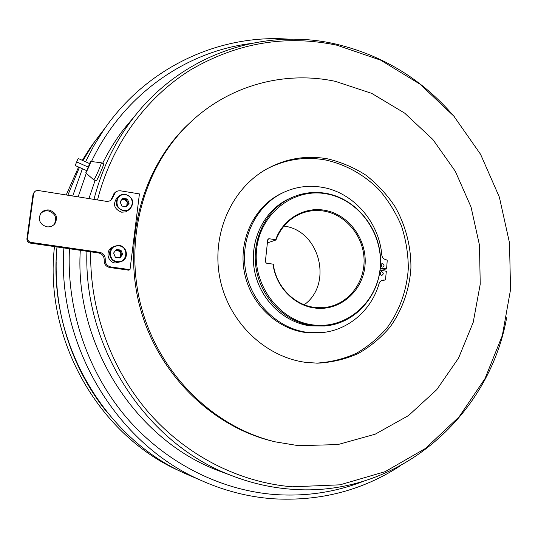 <?xml version="1.0" encoding="UTF-8"?>
<svg xmlns="http://www.w3.org/2000/svg" width="538" height="538" viewBox="0 0 538 538"><rect width="100%" height="100%" fill="white"/><g stroke="black" fill="none" stroke-linecap="round" stroke-linejoin="round"><path stroke-width="0.81" d="M118.911 257.81L120.364 256.653L120.855 252.752L117.714 250.311L115.912 250.049M115.441 250.661L117.714 250.311L119.974 250.641L121.743 254.864L119.423 257.884M122.684 254.36L119.927 257.958L115.381 257.305L113.605 253.048L116.376 249.45L120.916 250.116L122.684 254.36L121.743 254.864M112.375 247.238L111.386 247.836C105.253 251.717 107.956 262.329 115.26 263.015L121.46 261.555M49.106 210.008C56.221 212.544 58.171 217.09 54.937 223.64C52.858 226.128 50.155 227.191 46.833 226.807C40.054 224.575 37.936 220.25 40.491 213.835C42.549 210.876 45.421 209.598 49.106 210.008M120.499 190.815L139.423 193.909L130.008 269.646L110.848 266.956C106.995 266.014 105.125 263.58 105.226 259.639C105.334 255.698 103.457 253.257 99.597 252.302L31.063 242.403C28.649 241.811 27.485 240.311 27.566 237.897L33.638 193.741L34.392 191.958L35.743 190.862L38.178 190.506L106.988 201.447L109.483 201.017L111.581 199.652L115.67 191.999L117.943 190.909L120.499 190.815M117.654 197.251L116.786 197.984C112.677 204.514 114.305 209.255 121.675 212.207L125.623 211.878L129.16 209.712M40.686 213.532C42.771 211.4 45.327 210.526 48.353 210.903C55.434 213.425 57.364 217.944 54.15 224.46L53.955 224.696M130.008 269.646L128.797 270.184L109.739 267.507C105.912 266.579 104.049 264.151 104.157 260.231C104.264 256.317 102.395 253.889 98.555 252.947L30.41 243.115C28.01 242.53 26.853 241.037 26.934 238.637L32.979 194.743L33.8 192.873M90.693 251.811C89.691 310.197 111.184 369.364 148.959 412.868C186.982 456.17 239.618 482.478 292.228 486.809L340.029 484.825L385.107 471.671L425.356 448.51L459.082 416.876L485.02 378.57L502.337 335.497L510.542 289.612L509.499 242.86L499.372 197.15L480.582 154.319L453.83 116.121L420.104 84.231L380.642 60.155L337.01 45.232C286.001 34.466 237.15 42.71 190.445 69.967C146.054 97.634 111.548 144.554 97.526 199.988M506.655 317.743C488.874 417.192 396.647 498.383 290.271 489.143C270.332 487.556 250.728 483.023 231.468 475.531C146.733 444.011 83.316 348.254 86.927 251.266M93.962 199.423C101.662 169.504 114.446 142.785 132.321 119.261C181.313 54.338 263.311 27.29 335.504 43.988C382.921 55.239 422.606 79.57 454.563 116.975M96.114 180.849L96.369 180.728C97.748 179.349 104.507 163.397 103.652 163.861L101.225 162.765M136.121 114.426L123.801 129.107C115.704 139.725 108.636 151.151 102.59 163.384M95.098 180.398L88.918 198.616M80.29 250.311C74.325 344.966 135.61 439.963 218.912 470.878L226.047 473.521M93.639 179.739L93.894 179.631C95.387 178.3 102.267 162.395 101.191 162.752L90.734 161.461L89.456 163.525M86.369 170.499L85.845 172.732C86.793 171.783 91.413 161.111 90.72 161.461M110.667 200.398L114.574 192.96M89.685 163.686L88.239 167.11M86.692 170.593L88.212 167.15M75.172 165.462L76.692 161.958L75.172 165.462M76.658 161.978L78.178 158.481L76.658 161.978M69.476 248.751C66.382 309.128 87.284 371.193 125.939 416.923C164.85 462.465 219.672 490.165 274.488 494.509C305.624 496.702 335.248 492.304 363.352 481.315M250.318 43.598C184.964 51.836 122.637 95.562 91.467 161.555M86.268 173.323L78.124 196.888M399.707 466.217C361.805 490.73 319.39 501.571 272.47 498.739C247.762 496.863 223.68 490.622 200.23 480.03C116.282 443.379 56.967 344.838 63.881 247.944M72.697 196.02L82.415 168.737M85.542 161.777L93.74 145.946L103.081 130.949C146.094 67.156 219.605 33.773 289.336 39.213M194.951 477.771L186.02 473.944C103.928 438.181 47.297 340.803 57.015 246.955M67.835 195.247L79.402 167.399M82.946 160.613L93.847 142.738L106.8 125.65M96.369 139.524L104.944 128.252M104.856 128.38L96.06 139.914M56.167 262.288C55.481 305.45 65.831 345.793 87.223 383.325M104.836 128.4L96.006 139.988M56.988 246.949C51.52 305.194 69.994 366.425 106.611 411.704M180.714 471.429L180.425 471.301C99.106 436.002 43.571 339.128 54.486 246.586M66.208 194.985L78.582 167.029M82.307 160.331L90.337 147.58L100.055 134.466M273.042 264.151L273.344 264.366C276.014 286.236 293.95 304.898 314.273 307.353L326.351 307.292C348.308 304.091 364.825 282.712 364.071 259.424C363.506 236.135 345.907 214.716 323.99 211.104C315.84 209.78 307.958 210.694 300.352 213.855C288.879 218.926 280.742 227.641 275.94 239.988L275.644 239.74C282.88 219.094 304.212 206.525 324.501 210.25C348.933 214.232 367.582 240.035 364.979 265.745C362.733 291.502 339.478 311.522 314.643 307.998C293.943 305.503 275.685 286.445 273.042 264.151L266.397 263.163L265.355 261.764L267.722 239.746L269.027 238.711L275.644 239.74M283.936 226.088L283.936 226.088C319.545 230.217 333.419 283.882 304.246 304.75M267.379 242.927L275.94 239.988M312.934 324.912C346.351 329.438 377.252 302.417 380.164 268.059C383.554 233.761 358.833 199.329 326.156 193.808C293.56 187.775 260.338 213.344 256.633 249.228C252.43 285.039 279.471 320.917 312.934 324.912M312.423 325.658C285.234 322.208 261.125 298.24 256.189 269.02C251.132 239.814 265.94 209.833 290.392 198.192C301.697 192.88 313.493 191.259 325.786 193.31C356.378 198.549 380.521 228.852 380.601 261.253C380.971 293.654 356.943 322.854 325.927 325.873L312.423 325.658M324.528 325.994L310.258 325.86C283.196 322.43 259.215 298.597 254.306 269.538C249.282 240.499 264.017 210.681 288.355 199.094L291.024 197.89M382.262 267.056C380.44 265.954 380.359 264.79 382.027 263.559L382.585 263.539C384.408 264.649 384.482 265.819 382.807 267.036L382.262 267.056M381.496 275.274C379.667 274.151 379.593 272.981 381.287 271.764L381.825 271.751C383.661 272.874 383.722 274.05 382.014 275.261L381.496 275.274M380.09 270.184L386.358 271.246L385.47 279.518L385.047 280.016L381.308 280.58L379.962 281.764L379.129 283.432C371.63 310.218 348.099 330.655 320.998 332.686L307.373 332.37C277.769 328.684 251.387 302.84 245.678 271.085C239.847 239.349 255.489 206.505 281.845 193.25C294.649 186.915 308.066 184.931 322.094 187.291C353.399 192.389 379.122 221.965 381.785 254.938C382.115 257.258 383.305 258.785 385.356 259.538L386.802 259.975L387.219 260.614L386.58 268.906L380.319 268.059M381.139 264.145L381.718 266.861M380.4 272.329L380.931 275.073M319.572 332.787L305.665 332.497C276.176 328.826 249.908 303.102 244.225 271.495C238.421 239.901 254.003 207.191 280.258 193.996L282.921 192.718M386.58 268.906L384.583 269.303L380.252 268.718M383.13 280.338L381.738 280.365M266.196 169.282C284.972 159.403 304.696 156.289 325.376 159.954C345.672 164.366 364.3 174.803 379.27 189.948C388.51 200.795 395.928 212.853 401.516 226.121C405.928 239.834 408.201 253.875 408.322 268.233C406.842 290.056 399.942 309.673 387.622 327.091C378.624 337.743 368.133 346.519 356.149 353.426C343.513 359.068 330.204 362.309 316.23 363.143M327.575 158.851C341.159 162.072 353.91 167.5 365.833 175.126C377.044 183.868 386.681 194.218 394.744 206.175C405.531 224.958 411.119 246.33 410.918 267.998C409.492 289.585 402.276 310.083 389.929 327.191C380.837 337.884 370.238 346.68 358.147 353.58C345.403 359.202 331.993 362.397 317.918 363.157L306.976 362.518C266.619 357.878 229.854 323.728 220.365 280.459C210.748 237.218 229.726 191.225 264.272 170.418C284.111 158.771 305.214 154.917 327.575 158.851M335.409 81.366C283.903 70.29 227.117 85.683 187.439 125.179C142.55 169.403 123.357 242.49 141.783 308.765C160.243 375.033 214.38 427.502 275.584 441.906L298.563 445.686L337.844 444.576L375.1 434.24L408.557 415.538L436.748 389.667L458.558 358.086L473.205 322.37L480.232 284.165L479.472 245.153L471.032 206.982L455.289 171.252L432.868 139.49L404.63 113.101L371.691 93.363L335.409 81.366M192.94 119.974L185.94 126.517C141.279 170.519 122.187 243.183 140.505 309.074C158.858 374.952 212.692 427.118 273.586 441.449L275.927 441.987M120.088 201.804L122.839 198.293L127.338 199.02L129.1 203.25L126.363 206.76L121.857 206.047L120.088 201.804M125.717 206.659L126.766 205.738L127.257 201.884L124.137 199.416L121.595 199.88M122.2 199.107L126.376 199.78L128.131 203.989L126.013 206.706M128.131 203.989L129.1 203.25M126.376 199.78L127.338 199.02M119.974 250.641L120.916 250.116M119.14 245.859C109.073 243.97 106.961 260.5 117.156 261.569C127.224 263.371 129.268 246.962 119.14 245.859M111.386 247.836L113.094 246.814L119.12 245.395C126.8 246.189 129.167 257.547 122.402 261.085L117.002 262.127C109.638 261.434 106.907 250.728 113.094 246.814L119.113 245.395M125.576 194.352C133.202 197.614 134.682 202.523 130.021 209.08L126.961 210.681L123.464 210.869C116.033 207.883 114.386 203.102 118.528 196.518C120.499 194.695 122.839 193.976 125.549 194.352C122.846 193.969 120.505 194.695 118.528 196.518L116.786 197.984M125.576 194.783C115.596 192.759 113.511 209.074 123.626 210.291C133.606 212.234 135.623 196.027 125.576 194.783M109.739 267.507L110.848 266.956M104.157 260.231L105.226 259.639M98.555 252.947L99.597 252.302M30.41 243.115L31.063 242.403M26.934 238.637L27.566 237.897M32.979 194.743L33.638 193.741M112.227 197.042L113.336 196.074M269.027 238.711L268.025 239.06M383.46 280.016L381.953 280.278M384.952 280.022L382.955 280.372M54.15 224.46L54.937 223.64M218.912 470.878L231.468 475.531M123.801 129.107L132.321 119.261M96.147 180.862L93.679 179.773L85.703 172.833M33.356 193.552L34.015 192.543M110.895 200.237L111.581 199.652M113.921 193.539L115.038 192.557M75.132 165.496L86.699 170.647M78.185 158.481L89.732 163.646M76.699 161.958L88.259 167.116M186.02 473.944L200.23 480.03M93.847 142.738L103.081 130.949M90.337 147.58L92.206 145.193M325.12 307.46L326.358 307.292M288.355 199.094L290.392 198.192M281.845 193.25L280.258 193.996M385.047 280.016L383.056 280.365M316.748 363.157L317.918 363.157M273.586 441.449L275.584 441.906M185.94 126.517L187.439 125.179M130.021 209.08C134.695 202.496 133.209 197.587 125.562 194.346M122.402 261.085C129.187 257.541 126.8 246.162 119.12 245.395"/></g></svg>
